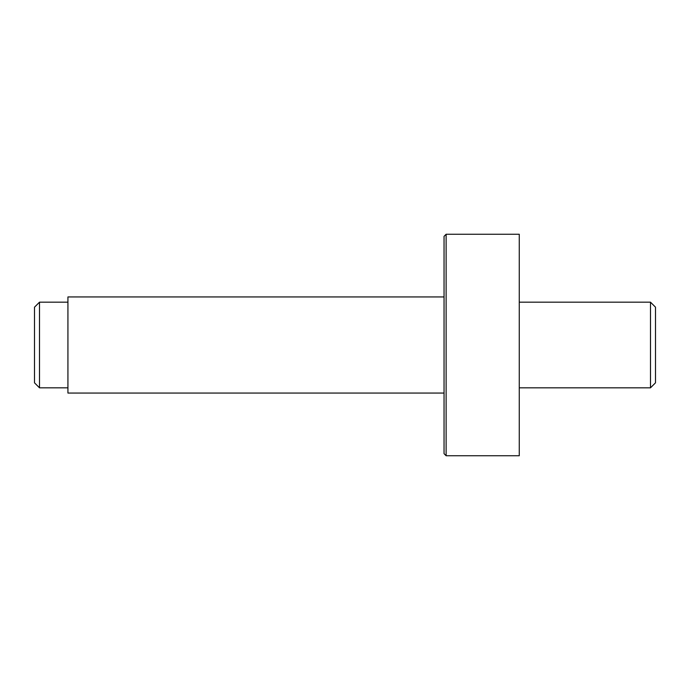 <?xml version="1.0" encoding="UTF-8"?>
<svg xmlns="http://www.w3.org/2000/svg" width="690" height="690" viewBox="0 0 690 690"><rect width="100%" height="100%" fill="white"/><g stroke="black" fill="none" stroke-linecap="round" stroke-linejoin="round"><path stroke-width="1.03" d="M444.041 296.942L67.931 296.942L67.931 393.059L444.041 393.059M39.511 302.168L34.5 307.179L34.5 382.821L39.511 387.832L39.511 302.168L67.931 302.168M650.489 387.832L650.489 302.168L655.5 307.179L655.5 382.821L650.489 387.832L519.268 387.832M444.041 236.342L444.041 453.658L446.128 455.745L446.128 234.255L444.041 236.342M446.128 234.255L519.268 234.255L519.268 455.745L446.128 455.745M39.511 387.832L67.931 387.832M650.489 302.168L519.268 302.168"/></g></svg>
